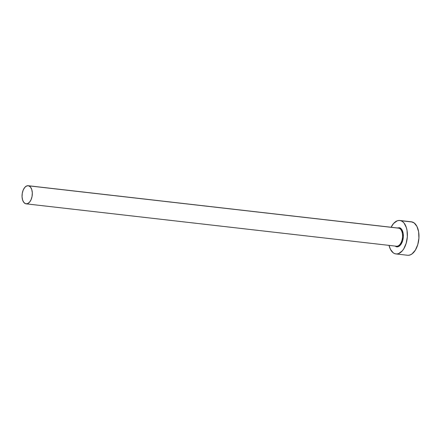 <?xml version="1.0" encoding="UTF-8"?>
<svg xmlns="http://www.w3.org/2000/svg" width="441" height="441" viewBox="0 0 441 441"><rect width="100%" height="100%" fill="white"/><g stroke="black" fill="none" stroke-linecap="round" stroke-linejoin="round"><path stroke-width="0.66" d="M396.668 246.238A9.123 5.071 -83.5 0 0 402.44 237.991A9.123 5.071 -83.5 0 0 399.022 228.218A0.562 0.463 107.9 0 0 399.585 227.721A9.68 5.386 96.5 0 1 403.091 238.89A9.68 5.386 96.5 0 1 396.2 246.701A0.562 0.463 107.9 0 0 395.919 246.117A0.562 0.463 -72.1 0 1 396.2 246.701L395.059 246.067M26.146 203.841L396.393 246.221A9.123 5.071 -83.5 0 0 402.407 238.239A9.123 5.071 -83.5 0 0 399.022 228.218A9.123 5.071 -83.5 0 0 398.466 228.096L28.218 185.722A9.123 5.071 96.5 0 1 28.775 185.843L399.022 228.218L28.775 185.843A9.123 5.071 96.5 0 1 32.154 195.865A9.123 5.071 96.5 0 1 26.146 203.841A9.123 5.071 96.5 0 1 25.589 203.72A9.123 5.071 96.5 0 1 22.204 193.698A9.123 5.071 96.5 0 1 28.218 185.722M395.979 253.939L407.561 255.267A16.841 9.366 -83.5 0 0 418.663 240.532A16.841 9.366 -83.5 0 0 412.418 222.032A16.841 9.366 -83.5 0 0 411.392 221.806L399.805 220.483A16.841 9.366 96.5 0 1 400.83 220.704L412.418 222.032L400.83 220.704A16.841 9.366 96.5 0 1 407.076 239.209A16.841 9.366 96.5 0 1 395.979 253.939A16.841 9.366 96.5 0 1 394.954 253.718A16.841 9.366 96.5 0 1 389.034 245.378L390.428 249.314L393.245 252.831L394.954 253.718L396.773 253.972L398.636 253.581L402.203 250.951L403.774 248.812L406.183 243.3L407.33 236.861L407.037 230.472L406.359 227.606L404.066 223.08L402.539 221.591L400.83 220.704L399.011 220.45L397.154 220.842L393.581 223.471L391.106 227.253A16.841 9.366 96.5 0 1 399.805 220.483M397.137 227.942L399.585 227.721L401.442 229.088L403.151 233.339L403.317 237.01L402.661 240.714L400.373 245.113L398.317 246.624L396.2 246.701M408.355 255.295L410.218 254.904L412.054 253.884L415.356 250.141L417.765 244.623L418.911 238.184L418.625 231.795L416.943 226.437L414.127 222.92L411.348 221.801M25.589 203.72L27.585 203.648L29.514 202.221L31.09 199.668L32.077 196.366L32.314 192.822L31.769 189.58L30.523 187.127L28.775 185.843L26.78 185.915L24.845 187.337L23.268 189.895L22.287 193.197L22.05 196.741L22.596 199.982L23.836 202.436L25.589 203.72M399.585 227.721A0.562 0.463 -72.1 0 1 399.022 228.218"/></g></svg>
